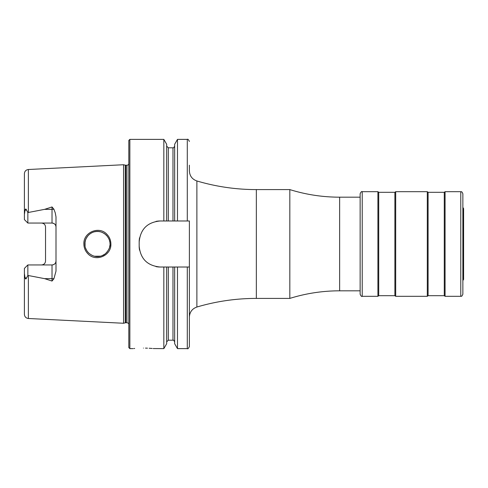 <?xml version="1.0" encoding="UTF-8"?>
<svg xmlns="http://www.w3.org/2000/svg" width="488" height="488" viewBox="0 0 488 488"><rect width="100%" height="100%" fill="white"/><g stroke="black" fill="none" stroke-linecap="round" stroke-linejoin="round"><path stroke-width="0.73" d="M106.945 234.344C109.507 237.028 110.819 240.249 110.886 244C111.471 255.718 95.636 262.392 87.834 253.687C85.26 250.991 83.936 247.758 83.863 244C83.259 232.239 99.235 225.615 106.945 234.344M109.983 244C110.154 241.133 108.934 238.174 106.317 235.137C102.01 231.434 97.582 230.47 93.031 232.239C87.803 234.24 84.595 239.577 84.869 244C84.747 247.111 85.973 250.069 88.56 252.888C92.897 256.676 97.46 257.579 102.248 255.59C106.122 254.571 110.831 247.581 109.983 244M289.823 298.406L256.346 298.406L256.346 189.594L289.823 189.594L289.823 298.406C306.049 293.361 322.653 290.836 339.642 290.817L360.132 290.817M463.6 208.596L462.868 207.394L463.6 208.596L463.6 279.404L462.868 280.606L463.6 279.404M134.682 348.469L133.803 348.542M143.46 348.096C129.967 348.664 129.967 348.664 143.46 348.096C156.959 348.67 156.959 348.67 143.46 348.096M53.893 209.193A3.977 1.36 0 0 1 52.021 209.352L52.021 223.053C54.479 223.333 55.809 224.657 55.998 227.03A3.977 3.977 0 0 0 52.021 223.053L27.853 223.053L27.853 212.573L44.603 209.352L52.021 206.949L53.893 209.193L55.254 212.841L55.998 216.886L55.998 271.114L53.893 278.807A3.977 1.36 0 0 0 52.021 278.648L52.021 281.051L53.893 278.807M109.574 247.16L109.916 245.263M85.04 241.938L85.058 246.147M85.552 248.081L86.632 250.405M87.504 251.692L88.798 253.119M91.043 254.809L92.256 255.438M94.574 256.224L100.424 256.194M102.279 255.578L104.81 254.156M105.713 253.431L107.195 251.887M256.346 298.406C236.107 298.418 216.282 301.297 196.877 307.031C192.168 308.727 189.673 312.07 189.387 317.06L189.387 220.985L160.094 220.985C147.388 222.211 140.41 229.183 139.172 241.908L139.172 246.092C140.385 258.793 147.364 265.765 160.094 267.015L189.387 267.015L189.387 346.529C188.496 348.462 187.801 349.158 187.294 348.621L187.294 267.015M128.814 244L128.814 140.422L129.857 139.379L129.857 348.621L128.814 347.578L128.814 244M123.58 244L123.58 164.737L125.27 165.188L125.27 322.812L123.58 323.263L123.58 244M163.834 220.985L163.834 139.379L129.857 139.379M55.998 260.97A3.977 3.977 0 0 1 52.021 264.947C54.479 264.667 55.809 263.343 55.998 260.97A3.977 3.977 0 0 1 52.021 264.947L27.853 264.947L24.4 268.4L24.4 273.512L25.01 277.678C25.425 279.203 25.907 279.368 26.444 278.166L27.853 275.427L44.603 278.648L52.021 281.051M41.559 223.053C44.024 223.339 45.347 224.663 45.537 227.03L45.537 260.97C45.347 263.337 44.024 264.661 41.559 264.947M28.377 275.58L28.377 318.493C25.943 318.152 24.62 316.761 24.4 314.315L24.4 273.512M27.853 223.053L24.4 219.6L24.4 173.685C24.62 171.239 25.943 169.848 28.377 169.507L123.58 164.737M24.4 214.488L25.01 210.322C25.425 208.797 25.907 208.632 26.444 209.834L27.853 212.573M166.664 220.985L166.664 144.277L163.834 139.379M174.655 220.985L174.655 144.277L177.486 139.379L177.486 220.985M196.877 307.031L196.877 180.969C192.168 179.273 189.673 175.93 189.387 170.94L189.387 165.2M166.664 267.015L166.664 343.723L163.834 348.621L163.834 267.015M163.834 348.621L153.141 348.548M152.158 348.462L149.188 348.255M147.461 348.176L145.479 348.115M187.294 348.621L177.486 348.621L174.655 343.723L174.655 267.015M177.486 348.621L177.486 267.015M109.837 242.127L109.495 240.554M98.509 231.495L96.362 231.489M87.791 235.948L86.065 238.65M85.54 239.956L84.918 242.902M85.559 239.907L86.376 238.034M87.504 236.308L88.883 234.795M91.11 233.148L91.665 232.843M94.544 231.782L96.276 231.501M98.399 231.483L100.4 231.8M102.388 232.465L104.414 233.569M104.822 233.856L107.262 236.204M160.094 220.985A20.923 20.923 0 0 0 156.007 221.387M139.574 237.802A20.923 20.923 0 0 0 139.172 241.908M139.172 246.092A20.923 20.923 0 0 0 139.574 250.179M155.983 266.607A20.923 20.923 0 0 0 160.094 267.015M42.364 223.138A3.977 3.977 0 0 1 44.408 224.26A3.977 3.977 0 0 0 42.364 223.138M42.364 264.862A3.977 3.977 0 0 0 44.408 263.74A3.977 3.977 0 0 1 42.364 264.862M27.853 264.947L27.853 275.427M360.132 193.785L360.132 294.215C361.022 296.149 361.724 296.844 362.224 296.314L362.224 191.686C361.712 191.156 361.016 191.857 360.132 193.785L360.132 291.97M362.224 191.686L377.913 191.686L377.913 296.314L378.725 295.685L394.89 295.685L395.701 296.314L427.299 296.314L428.104 295.685L444.269 295.685L445.08 296.314L460.776 296.314C461.495 295.563 461.154 297.808 462.868 294.215L462.868 193.785C461.331 190.363 461.441 192.339 460.776 191.686L460.776 296.314M377.913 191.686L378.725 192.315L394.89 192.315L395.701 191.686L395.701 296.314M395.701 191.686L427.299 191.686L427.299 296.314M427.299 191.686L428.104 192.315L444.269 192.315L445.08 191.686L445.08 296.314M289.823 189.594C306.049 194.639 322.653 197.164 339.642 197.183L339.642 290.817M128.814 323.922L127.899 322.977L126.935 322.745L126.935 165.255L125.27 165.188M126.935 322.745L125.806 322.745L125.806 165.255M28.377 212.42L28.377 169.507M168.336 220.985L168.336 147.803L166.664 146.126M172.984 220.985L172.984 147.803L168.336 147.803M187.294 220.985L187.294 139.379L177.486 139.379M172.984 267.015L172.984 340.197L168.336 340.197L168.336 267.015M26.444 209.834L25.01 210.322M44.603 209.352L52.021 209.352L52.021 206.949M26.444 278.166L25.01 277.678M52.021 264.947L52.021 278.648L44.603 278.648M378.725 192.315L378.725 295.685M394.89 192.315L394.89 295.685M428.104 192.315L428.104 295.685M444.269 192.315L444.269 295.685M339.642 197.183L360.132 197.183M125.806 322.745L125.27 322.812M28.377 318.493L123.58 323.263M172.984 147.803C173.222 148.285 173.777 147.724 174.655 146.126M187.294 139.379C187.801 138.842 188.496 139.537 189.387 141.471M132.998 348.621L129.857 348.621M168.336 340.197L166.664 341.875M172.984 340.197C173.228 339.715 173.783 340.276 174.655 341.875M126.935 165.255L127.899 165.023L128.814 164.078M256.346 189.594C236.107 189.582 216.282 186.703 196.877 180.969M362.224 296.314L377.913 296.314M445.08 191.686L460.776 191.686"/></g></svg>
